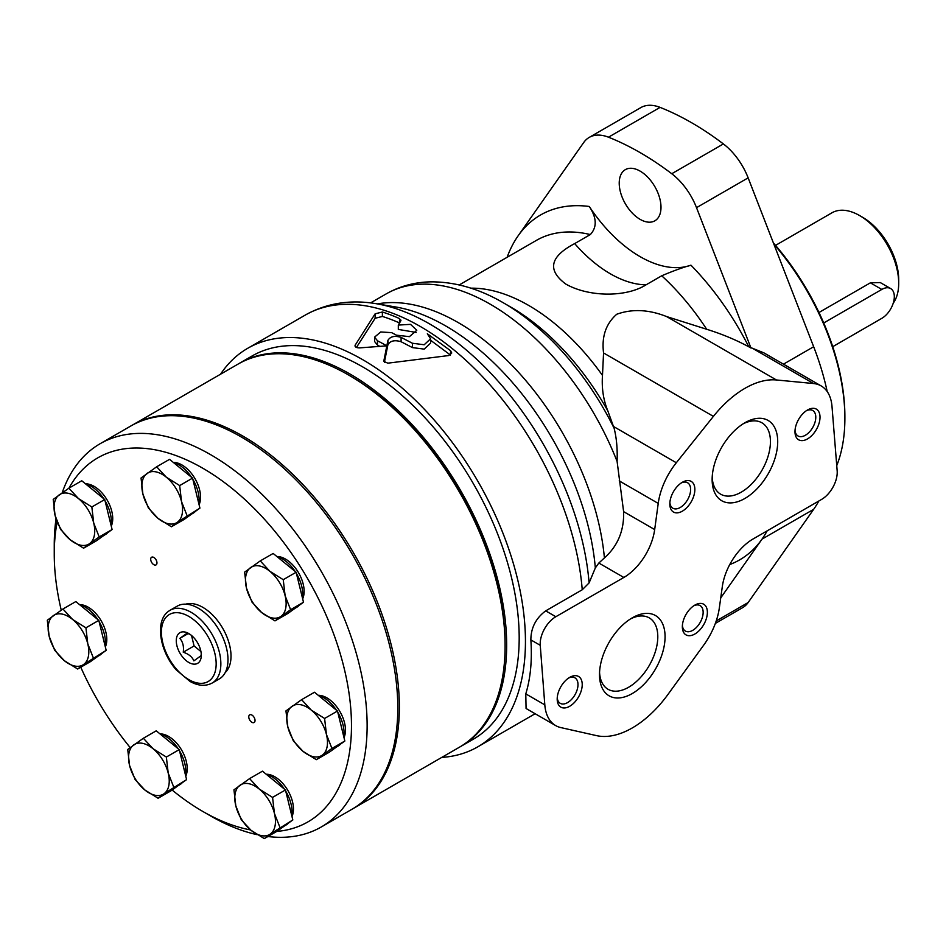 <?xml version="1.0" encoding="UTF-8"?>
<svg xmlns="http://www.w3.org/2000/svg" width="946" height="946" viewBox="0 0 946 946"><rect width="100%" height="100%" fill="white"/><g stroke="black" fill="none" stroke-linecap="round" stroke-linejoin="round"><path stroke-width="1.42" d="M598.83 563.036L623.84 577.462L555.834 616.721A22.125 12.771 120 0 0 540.249 645.314L544.813 704.865A53.094 30.65 120 0 0 555.68 725.594L526.071 708.495L525.787 693.879C530.552 678.235 532.231 660.237 530.86 639.898C530.919 627.872 535.862 618.199 545.7 610.868L582.239 589.772L589.098 582.913L595.33 567.943L598.83 563.036L604.411 557.939C617.821 545.925 624.218 530.481 623.615 511.632L617.099 461.423C617.572 448.948 616.567 437.892 614.108 428.242L607.817 410.871C603.359 399.957 601.585 388.132 602.484 375.42L603.56 352.964C601.514 336.658 605.901 323.757 616.745 314.249C632.141 308.703 648.767 309.484 666.611 316.567L706.674 329.267C721.952 334.021 735.976 339.862 748.771 346.792A199.109 114.963 -120 0 0 690.958 265.187C682.776 267.458 673.032 270.982 661.727 275.783L646.083 284.817C626.098 297.482 588.755 297.15 565.85 284.096C546.977 270.107 549.922 256.603 574.683 243.595A114.159 65.913 -120 0 0 646.083 284.817M555.68 725.594A53.094 30.65 120 0 0 560.801 727.58L596.571 735.633A88.498 51.096 120 0 0 667.994 694.399L703.777 645.03A53.094 30.65 120 0 0 719.327 607.982L722.318 586.591A44.249 25.542 120 0 1 753.134 538.948L821.577 499.429A22.125 12.771 120 0 0 837.163 470.777L832.007 406.496A53.094 30.65 120 0 0 821.152 385.921A53.094 30.65 120 0 0 813.525 383.532L776.441 379.973A88.498 51.096 120 0 0 713.402 416.382L676.319 462.748A53.094 30.65 120 0 0 658.227 503.402L654.679 529.571A44.249 25.542 120 0 1 623.84 577.462M748.771 346.792L763.8 352.811L821.152 385.921M720.746 597.872L762.038 539.114A199.109 114.963 -120 0 0 767.159 530.848M715.353 623.402L742.598 607.675A49.287 28.463 -120 0 0 748.144 602.531L813.666 509.315A199.109 114.963 -120 0 0 818.787 501.049M827.206 391.585A199.109 114.963 -120 0 0 813.666 346.733L748.144 177.86A49.287 28.463 -120 0 0 723.383 143.934A287.608 166.047 -120 0 0 660.083 107.383A49.287 28.463 -120 0 0 640.868 107.584L589.24 137.395A49.287 28.463 -120 0 0 583.706 142.527L518.172 235.755A199.109 114.963 -120 0 0 507.115 257.3M690.958 265.187A114.159 65.913 -120 0 1 589.263 206.476C596.808 217.828 597.163 227.194 590.328 234.561L574.683 243.595M379.724 346.283A224.781 129.779 -120 0 0 377.489 345.124L374.569 341.482L374.569 337.131L380.73 331.963L391.609 332.637A230.091 132.842 60 0 1 396.398 335.168L409.405 336.658L416.796 330.26L410.529 324.36L398.313 325.069L400.773 320.86L399.519 318.577L399.519 322.941A224.781 129.779 -120 0 0 382.385 316.449L375.136 318.27L356.441 347.442M412.444 343.256L412.444 347.608L424.21 349.121L430.572 343.126L430.572 338.774L424.21 344.758L412.444 343.256L401.092 337.403C394.695 335.44 390.308 336.433 387.907 340.383L387.907 344.722L384.395 362.306M450.426 355.034L430.572 340.253M412.444 347.608L401.092 341.731C394.683 339.78 390.284 340.773 387.907 344.722M399.519 318.577A230.091 132.842 -120 0 0 382.385 312.003L375.136 313.812L355.199 345.113C354.703 346.969 356.24 347.892 359.811 347.868L386.784 345.858L386.796 350.186A224.781 129.779 -120 0 0 386.784 350.186L386.784 345.858A230.091 132.842 -120 0 0 377.489 340.785L377.489 345.124M398.313 325.069L398.313 329.421L416.193 332.436M382.385 312.003L382.385 316.449M441.758 757.415A230.091 132.842 -120 0 0 477.789 746.832A230.091 132.842 -120 0 0 477.789 481.147A230.091 132.842 -120 0 0 247.698 348.305A230.091 132.842 -120 0 0 220.524 374.214M355.199 346.508L354.998 345.822M400.773 320.86L400.986 320.162M374.569 337.131L377.489 340.785M387.907 340.383L383.804 361.159M430.572 338.774L427.332 333.772L450.533 350.694L450.533 354.963M383.828 361.384L387.825 363.169L448.652 355.554L451.75 352.976L450.533 350.694M595.33 567.943A212.696 122.803 -120 0 0 395.558 306.953L376.212 303.701A226.543 130.796 -120 0 0 372.31 303.11C347.868 299.752 325.519 303.737 305.262 315.077A230.091 132.842 -120 0 1 475.259 369.247A230.091 132.842 -120 0 1 582.239 589.772M632.283 693.536A46.366 26.772 -60 0 1 599.504 674.604A46.366 26.772 -60 0 1 632.283 617.833A46.366 26.772 -60 0 1 665.073 636.753A46.366 26.772 -60 0 1 632.283 693.536M569.717 706.26A17.702 10.217 -60 0 1 557.194 699.035A17.702 10.217 -60 0 1 569.717 677.36A17.702 10.217 -60 0 1 582.228 684.585A17.702 10.217 -60 0 1 569.717 706.26M694.861 634.009A17.702 10.217 -60 0 1 682.35 626.784A17.702 10.217 -60 0 1 694.861 605.097A17.702 10.217 -60 0 1 707.372 612.334A17.702 10.217 -60 0 1 694.861 634.009M744.916 498.447A46.366 26.772 -60 0 1 712.137 479.516A46.366 26.772 -60 0 1 744.916 422.744A46.366 26.772 -60 0 1 777.707 441.664A46.366 26.772 -60 0 1 744.916 498.447M682.35 511.171A17.702 10.217 -60 0 1 669.827 503.946A17.702 10.217 -60 0 1 682.35 482.271A17.702 10.217 -60 0 1 694.861 489.496A17.702 10.217 -60 0 1 682.35 511.171M807.494 438.92A17.702 10.217 -60 0 1 794.983 431.695A17.702 10.217 -60 0 1 807.494 410.008A17.702 10.217 -60 0 1 820.016 417.233A17.702 10.217 -60 0 1 807.494 438.92M806.394 410.706A14.71 8.49 -60 0 1 812.732 410.505A14.71 8.49 -60 0 1 814.991 422.294A14.71 8.49 -60 0 1 805.377 435.255A14.71 8.49 -60 0 1 798.022 435.976A14.71 8.49 -60 0 1 795.03 430.383M681.238 482.968A14.71 8.49 -60 0 1 687.588 482.756A14.71 8.49 -60 0 1 689.835 494.545A14.71 8.49 -60 0 1 680.233 507.505A14.71 8.49 -60 0 1 672.878 508.227A14.71 8.49 -60 0 1 669.886 502.633M743.048 423.879A41.222 23.792 -60 0 1 761.897 422.791A41.222 23.792 -60 0 1 768.211 455.83A41.222 23.792 -60 0 1 741.286 492.145A41.222 23.792 -60 0 1 720.675 494.19A41.222 23.792 -60 0 1 712.196 477.328M693.749 605.795A14.71 8.49 -60 0 1 700.099 605.594A14.71 8.49 -60 0 1 702.358 617.383A14.71 8.49 -60 0 1 692.744 630.343A14.71 8.49 -60 0 1 685.389 631.065A14.71 8.49 -60 0 1 682.397 625.472M568.605 678.057A14.71 8.49 -60 0 1 574.943 677.856A14.71 8.49 -60 0 1 577.202 689.634A14.71 8.49 -60 0 1 567.6 702.594A14.71 8.49 -60 0 1 560.245 703.327A14.71 8.49 -60 0 1 557.241 697.722M630.414 618.968A41.222 23.792 -60 0 1 649.263 617.892A41.222 23.792 -60 0 1 655.578 650.919A41.222 23.792 -60 0 1 628.652 687.234A41.222 23.792 -60 0 1 608.042 689.279A41.222 23.792 -60 0 1 599.563 672.417M401.092 337.403L401.092 341.731M589.098 582.913A226.543 130.796 -120 0 0 376.212 303.701M750.994 348.081L696.516 207.659A49.287 28.463 -120 0 0 671.755 173.733A287.608 166.047 -120 0 0 608.467 137.194A49.287 28.463 -120 0 0 589.24 137.395M640.111 219.354A29.539 17.052 -120 0 0 654.88 220.808A29.539 17.052 -120 0 0 654.88 186.705A29.539 17.052 -120 0 0 625.341 169.653A29.539 17.052 -120 0 0 620.812 193.327A29.539 17.052 -120 0 0 640.111 219.354M832.728 346.674L881.802 318.341A17.702 10.217 120 0 0 893.367 302.744A17.702 10.217 120 0 0 890.659 288.565L880.253 282.558L870.367 282.83L818.976 312.499M890.659 288.565A17.702 10.217 120 0 0 881.802 289.441L823.718 322.976M893.237 303.158A55.306 31.928 -120 0 0 898.7 283.292L898.7 279.685A50.883 29.373 -120 0 0 862.717 217.367L859.595 215.558A55.306 31.928 -120 0 0 831.936 212.815L775.543 245.381M898.7 283.292A55.306 31.928 -120 0 0 859.595 215.558M836.749 465.621A182.519 105.384 -120 0 0 844.884 418.238L844.884 416.429A180.308 104.095 -120 0 0 773.355 242.85M844.884 418.238A182.519 105.384 -120 0 0 773.84 244.092M460.063 746.843A221.234 127.734 -120 0 0 460.844 746.394L473.367 739.169A221.234 127.734 -120 0 0 473.367 483.702A221.234 127.734 -120 0 0 252.121 355.968L239.61 363.193A221.234 127.734 -120 0 0 238.83 363.654M460.844 746.394A221.234 127.734 -120 0 0 460.844 490.927A221.234 127.734 -120 0 0 239.61 363.193M352.74 808.795A221.234 127.734 -120 0 0 353.532 808.345A221.234 127.734 -120 0 0 353.532 552.89A221.234 127.734 -120 0 0 132.298 425.156A221.234 127.734 -120 0 0 131.518 425.617M353.532 808.345L459.283 747.293A221.234 127.734 -120 0 0 505.105 646.012A221.234 127.734 -120 0 0 348.672 375.054A221.234 127.734 -120 0 0 238.049 364.104L132.298 425.156M505.105 646.012L505.105 644.214A219.023 126.457 -120 0 0 350.233 375.964L348.672 375.054M191.518 635.476L194.084 645.952L200.93 651.546M156.669 466.78L169.559 459.342L192.558 478.12L199.925 508.12L184.293 519.342L171.403 526.78L177.399 522.227A28.758 16.602 -120 0 0 181.537 501.617L179.669 485.57L166.354 477.222L156.669 466.78L141.049 478.002L142.905 494.049A28.758 16.602 -120 0 0 158.088 518.432A28.758 16.602 -120 0 0 177.399 522.227L199.925 508.12M85.518 483.832A26.322 15.195 60 0 1 106.732 499.346A26.322 15.195 60 0 1 111.261 526.13M191.719 514.009L193.185 513.17A28.758 16.602 -120 0 0 195.515 511.278M198.849 503.78A28.758 16.602 -120 0 0 192.878 479.421M191.53 477.292A28.758 16.602 -120 0 0 173.437 462.511M112.101 529.535L99.212 536.973L93.713 523.032L91.845 506.973L104.734 499.535L112.101 529.535L96.468 540.757L83.579 548.195L70.276 539.847A28.758 16.602 -120 0 0 89.586 543.631L83.579 548.195M194.084 645.952L183.252 652.208C184.021 646.544 182.885 641.932 179.846 638.361L188.136 633.583M201.25 653.852L201.072 655.708L193.859 660.876C192.251 656.926 188.715 654.029 183.252 652.208M190.158 634.435L187.06 633.193L179.846 638.361M179.444 632.992A17.702 10.217 -120 0 0 184.328 658.936A17.702 10.217 -120 0 0 201.297 655.223A17.702 10.217 -120 0 0 188.786 633.548A17.702 10.217 -120 0 0 179.444 632.992M324.596 718.463L337.486 711.025L344.841 741.025L329.22 752.236L316.331 759.673L322.326 755.121A28.758 16.602 -120 0 0 326.453 734.51L324.596 718.463L311.281 710.115A28.758 16.602 -120 0 0 291.971 706.331A28.758 16.602 -120 0 0 287.832 726.942A28.758 16.602 -120 0 0 303.016 751.337A28.758 16.602 -120 0 0 322.326 755.121L331.951 748.463L326.453 734.51A28.758 16.602 -120 0 0 311.281 710.115L301.597 699.673L285.964 710.895L287.832 726.942L293.331 740.895L303.016 751.337L316.331 759.673M331.951 748.463L344.841 741.025M187.036 515.57L181.537 501.617A28.758 16.602 -120 0 0 166.354 477.222A28.758 16.602 -120 0 0 147.044 473.438A28.758 16.602 -120 0 0 142.905 494.049L148.404 507.99L158.088 518.432L171.403 526.78M91.845 506.973L78.542 498.637L68.857 488.195L53.224 499.405L55.093 515.452L60.591 529.405L70.276 539.847A28.758 16.602 -120 0 1 55.093 515.452A28.758 16.602 -120 0 1 59.22 494.853A28.758 16.602 -120 0 1 78.542 498.637A28.758 16.602 -120 0 1 93.713 523.032A28.758 16.602 -120 0 1 89.586 543.631L99.212 536.973M68.857 488.195L81.746 480.757L104.734 499.535M272.566 797.395L285.456 789.957L292.822 819.957L277.19 831.167L264.301 838.617L270.296 834.053A28.758 16.602 -120 0 0 274.435 813.442L272.566 797.395L259.251 789.059L249.578 778.617L233.946 789.827L235.814 805.874L241.313 819.827L250.986 830.269L264.301 838.617M279.933 827.395L274.435 813.442A28.758 16.602 -120 0 0 259.251 789.059A28.758 16.602 -120 0 0 239.941 785.263A28.758 16.602 -120 0 0 235.814 805.874A28.758 16.602 -120 0 0 250.986 830.269A28.758 16.602 -120 0 0 270.296 834.053L292.822 819.957M173.709 787.048L168.211 773.095A28.758 16.602 -120 0 0 153.039 748.7A28.758 16.602 -120 0 0 133.729 744.916A28.758 16.602 -120 0 0 129.59 765.527A28.758 16.602 -120 0 0 144.773 789.922A28.758 16.602 -120 0 0 164.084 793.706L186.599 779.61L170.978 790.821L158.088 798.258L164.084 793.706A28.758 16.602 -120 0 0 168.211 773.095L166.354 757.048L153.039 748.7L143.354 738.258L127.722 749.48L129.59 765.527L135.089 779.48L144.773 789.922L158.088 798.258M249.578 778.617L262.468 771.167L285.456 789.957M173.331 462.417A26.322 15.195 60 0 1 194.557 477.931A26.322 15.195 60 0 1 199.086 504.715M225.219 672.547A39.827 22.988 -120 0 0 222.771 628.38A39.827 22.988 -120 0 0 185.747 604.175M276.74 831.428A210.178 121.348 -120 0 0 318.294 598.428A210.178 121.348 -120 0 0 91.939 461.624A210.178 121.348 -120 0 0 68.952 488.136M57.15 522.003A210.178 121.348 -120 0 0 54.253 554.072A210.178 121.348 -120 0 0 61.242 610.158M80.765 667.214A210.178 121.348 -120 0 0 130.146 747.553M172.101 790.005A210.178 121.348 -120 0 0 202.858 811.479A210.178 121.348 -120 0 0 250.607 829.949M276.906 556.544A26.322 15.195 60 0 1 298.132 572.058A26.322 15.195 60 0 1 302.661 598.83M266.228 774.254A26.322 15.195 60 0 1 287.454 789.768A26.322 15.195 60 0 1 291.983 816.54M249.567 714.928A4.423 2.554 -120 0 0 249.756 720.072A4.423 2.554 -120 0 0 254.119 722.508A4.423 2.554 -120 0 0 254.119 717.399A4.423 2.554 -120 0 0 249.685 714.845A4.423 2.554 -120 0 0 249.567 714.928M160.016 733.907A26.322 15.195 60 0 1 181.242 749.421A26.322 15.195 60 0 1 185.759 776.193M79.582 604.648A26.322 15.195 60 0 1 100.808 620.174A26.322 15.195 60 0 1 105.337 646.946M151.49 557.312A4.423 2.554 -120 0 0 151.679 562.456A4.423 2.554 -120 0 0 156.043 564.904A4.423 2.554 -120 0 0 156.043 559.796A4.423 2.554 -120 0 0 151.608 557.241A4.423 2.554 -120 0 0 151.49 557.312M318.258 695.322A26.322 15.195 60 0 1 339.484 710.836A26.322 15.195 60 0 1 344.001 737.608M336.646 746.902L338.112 746.063A28.758 16.602 -120 0 0 340.442 744.183M343.776 736.674A28.758 16.602 -120 0 0 337.805 712.326M336.457 710.186A28.758 16.602 -120 0 0 318.364 695.405M301.597 699.673L314.486 692.236L337.486 711.025M285.113 595.732L283.244 579.685L269.929 571.337L260.256 560.907L244.624 572.117L246.492 588.164L251.991 602.117L261.664 612.559L274.979 620.895L287.868 613.457L303.5 602.247L290.611 609.685L285.113 595.732A28.758 16.602 -120 0 0 269.929 571.337A28.758 16.602 -120 0 0 250.619 567.553A28.758 16.602 -120 0 0 246.492 588.164A28.758 16.602 -120 0 0 261.664 612.559A28.758 16.602 -120 0 0 280.986 616.343A28.758 16.602 -120 0 0 285.113 595.732M260.256 560.907L273.146 553.457L296.133 572.247L303.5 602.247M283.244 579.685L296.133 572.247M290.611 609.685L274.979 620.895M284.616 825.846L286.082 824.995A28.758 16.602 -120 0 0 288.424 823.115M291.746 815.606A28.758 16.602 -120 0 0 285.775 791.258M284.427 789.118A28.758 16.602 -120 0 0 266.334 774.336M143.354 738.258L156.244 730.82L179.243 749.61L186.599 779.61M178.404 785.487L179.87 784.648A28.758 16.602 -120 0 0 182.2 782.768M185.534 775.259A28.758 16.602 -120 0 0 179.563 750.911M178.215 748.771A28.758 16.602 -120 0 0 160.122 733.99M166.354 757.048L179.243 749.61M62.933 609.011L47.3 620.233L49.168 636.28L54.667 650.233L64.34 660.675A28.758 16.602 -120 0 0 83.65 664.459L106.177 650.363L90.544 661.573L77.655 669.011L83.65 664.459A28.758 16.602 -120 0 0 87.789 643.848L85.92 627.801L72.606 619.453L62.933 609.011L75.822 601.573L98.81 620.363L106.177 650.363M93.287 657.801L87.789 643.848A28.758 16.602 -120 0 0 72.606 619.453A28.758 16.602 -120 0 0 53.295 615.669A28.758 16.602 -120 0 0 49.168 636.28A28.758 16.602 -120 0 0 64.34 660.675L77.655 669.011M85.92 627.801L98.81 620.363M179.669 485.57L192.558 478.12M97.97 656.24L99.436 655.401A28.758 16.602 -120 0 0 101.778 653.52M105.112 646.012A28.758 16.602 -120 0 0 99.129 621.652M97.781 619.524A28.758 16.602 -120 0 0 79.701 604.742M103.894 535.424L105.361 534.573A28.758 16.602 -120 0 0 107.702 532.693M111.037 525.184A28.758 16.602 -120 0 0 105.053 500.836M103.717 498.696A28.758 16.602 -120 0 0 85.625 483.914M295.294 608.124L296.76 607.285A28.758 16.602 -120 0 0 299.102 605.405M302.436 597.896A28.758 16.602 -120 0 0 296.453 573.548M295.117 571.408A28.758 16.602 -120 0 0 277.024 556.626M267.931 836.524A221.234 127.734 -120 0 0 321.309 826.958L351.971 809.256A221.234 127.734 -120 0 0 351.971 553.788A221.234 127.734 -120 0 0 130.725 426.055L100.063 443.757A221.234 127.734 -120 0 0 93.926 447.73A221.234 127.734 -120 0 0 62.211 492.736M56.039 518.834A221.234 127.734 -120 0 0 54.253 545.038L54.253 554.072M202.858 811.479L210.686 815.996A221.234 127.734 -120 0 0 257.217 834.691M321.309 826.958A221.234 127.734 -120 0 0 321.309 571.49A221.234 127.734 -120 0 0 100.063 443.757M212.152 683.047C205.578 686.489 198.222 685.968 190.063 681.475L176.334 669.969C159.697 651.321 154.529 620.706 168.766 611.116L170.114 610.241A42.038 24.265 -120 0 1 212.152 634.518A42.038 24.265 -120 0 1 212.152 683.047L219.283 678.932A42.038 24.265 -120 0 0 219.283 630.391A42.038 24.265 -120 0 0 177.245 606.126L170.114 610.241A42.038 24.265 -120 0 0 168.944 610.998M666.611 316.567L776.441 379.973M752.78 348.459L813.525 383.532M729.756 564.549A199.109 114.963 -120 0 0 762.038 539.114L813.666 509.315M783.477 364.163L813.666 346.733M375.136 313.812L375.136 318.27M604.411 557.939A207.966 120.071 -120 0 0 377.442 303.903M545.7 610.868L555.834 616.721M619.204 480.875L658.227 503.402M613.516 426.492L676.319 462.748M614.108 428.242A200.174 115.566 -120 0 0 503.65 302.98A200.174 115.566 -120 0 0 503.473 302.874A200.174 115.566 -120 0 0 502.645 302.401M617.099 461.423A207.966 120.071 -120 0 0 386.299 293.839A207.966 120.071 -120 0 0 386.228 293.875L370.619 302.886M706.674 329.267A179.196 103.457 -120 0 0 661.727 275.783M590.328 234.561A179.196 103.457 -120 0 0 536.429 240.367L459.224 284.947M602.484 375.42A179.196 103.457 -120 0 0 470.895 288.175M607.817 410.871A189.555 109.44 -120 0 0 510.982 307.214A189.555 109.44 -120 0 0 510.84 307.131M589.263 206.476A199.109 114.963 -120 0 0 518.172 235.755M608.467 137.194L660.083 107.383M671.755 173.733L723.383 143.934M696.516 207.659L748.144 177.86M716.217 620.966L748.144 602.531M530.86 639.898L540.249 645.314M525.787 693.879L544.813 704.865M603.56 352.964L713.402 416.382M623.615 511.632L654.679 529.571M870.367 282.83L881.802 289.441M168.353 615.172A38.715 22.349 -120 0 0 183.217 675.74A38.715 22.349 -120 0 0 214.777 653.095A38.715 22.349 -120 0 0 168.353 615.172M477.789 746.832L535.129 713.722M247.698 348.305L305.262 315.077M503.65 302.98C479.456 288.837 455.274 281.79 431.14 281.849C414.939 282.074 399.981 286.07 386.299 293.839M510.982 307.214L503.473 302.874"/></g></svg>

